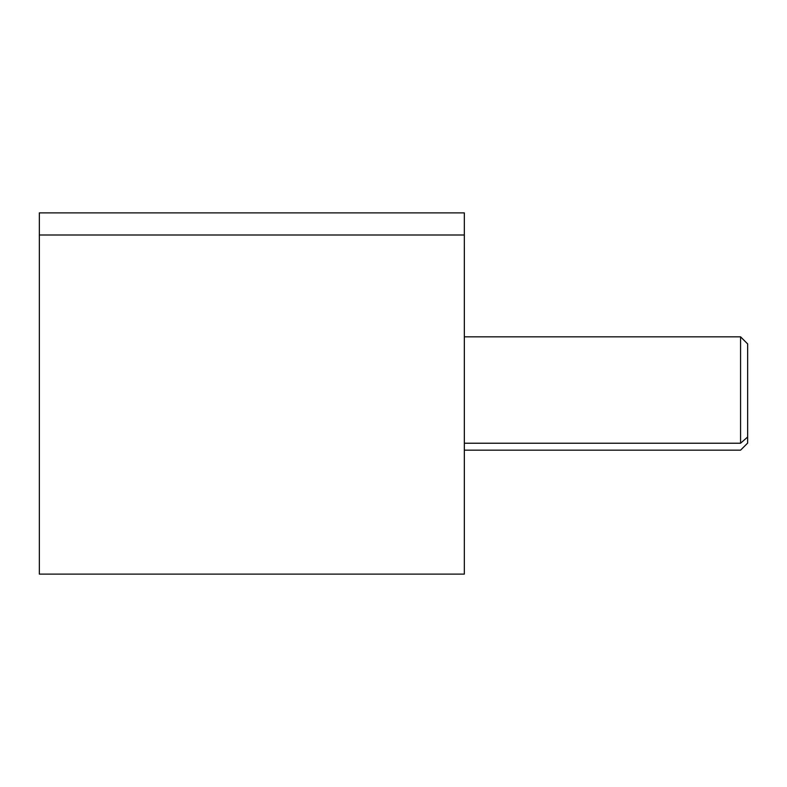 <?xml version="1.0" encoding="UTF-8"?>
<svg xmlns="http://www.w3.org/2000/svg" width="787" height="787" viewBox="0 0 787 787"><rect width="100%" height="100%" fill="white"/><g stroke="black" fill="none" stroke-linecap="round" stroke-linejoin="round"><path stroke-width="1.18" d="M39.35 234.998L464.33 234.998L464.33 574.116L39.35 574.116L39.35 212.883L464.33 212.883L464.33 234.998L39.35 234.998L39.35 552.002M464.33 227.05L464.33 234.998M464.34 450.164L740.567 450.164L747.65 443.081L747.65 437.011L740.567 443.229L747.65 437.011L747.65 343.919L740.567 336.836L740.567 443.229L464.34 443.229L740.567 443.229L740.567 336.836L464.34 336.836M464.34 539.577L464.34 247.423M747.65 437.011L747.65 349.989"/></g></svg>
